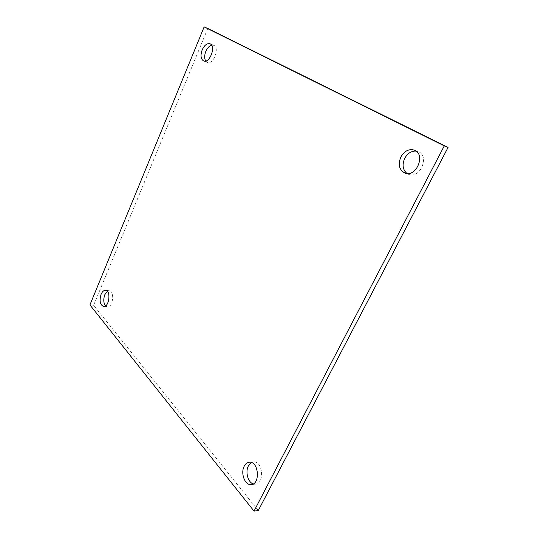 <?xml version="1.0" encoding="UTF-8"?>
<svg xmlns="http://www.w3.org/2000/svg" width="538" height="538" viewBox="0 0 538 538"><rect width="100%" height="100%" fill="white"/><g stroke="black" fill="none" stroke-linecap="round" stroke-linejoin="round"><path stroke-width="0.4" stroke-dasharray="2.69 2.02" d="M258.26 510.569L93.625 305.308L207.782 28.467M407.051 173.512L408.887 174.426C420.312 179.093 429.923 155.408 418.066 151.561L416.042 151.077M205.704 61.029L207.312 62.388C213.337 65.286 220.069 47.458 213.714 45.313L211.636 45.192M253.237 483.911L255.382 484.18C264.844 483.85 262.833 460.696 253.553 461.954L251.495 462.545M105.522 305.914L107.304 306.868C112.879 307.857 114.957 290.984 109.301 290.749L107.338 291.287M93.625 305.308L89.927 304.932M418.066 151.561L414.233 150.095M408.887 174.426L405.02 173.101M213.714 45.313L210.042 43.793M207.312 62.388L203.64 60.942M253.553 461.954L249.376 462.229M255.382 484.18L251.179 484.57M109.301 290.749L105.576 290.305M107.304 306.868L103.565 306.492"/><path stroke-width="0.81" d="M207.782 28.467L448.073 147.419L258.26 510.569L254.023 511.1L89.927 304.932L204.144 26.9L207.782 28.467M416.042 151.077C411.308 150.929 407.535 153.357 404.717 158.36C401.967 164.803 402.747 169.853 407.051 173.512M211.636 45.192C209.269 45.918 207.338 47.976 205.832 51.366C204.339 55.306 204.299 58.528 205.704 61.029M251.495 462.545L248.381 465.935C245.126 471.826 247.917 482.357 253.237 483.911M107.338 291.287L104.816 294.71C103.242 299.303 103.478 303.042 105.522 305.914M448.073 147.419L444.28 145.879L254.023 511.1M204.144 26.9L444.28 145.879M400.857 156.955C404.381 150.983 408.84 148.696 414.233 150.095C426.096 153.942 416.452 177.775 405.02 173.101C399.209 170.035 397.824 164.648 400.857 156.955M202.174 49.886C204.427 45.125 207.056 43.094 210.042 43.793C216.384 45.925 209.645 63.84 203.64 60.942C200.761 59.113 200.27 55.427 202.174 49.886M244.198 466.231C245.496 463.769 247.224 462.438 249.376 462.229C258.65 460.965 260.634 484.24 251.179 484.57C244.951 485.532 240.331 473.124 244.198 466.231M101.104 294.279C102.307 291.556 103.8 290.231 105.576 290.305C111.218 290.533 109.127 307.48 103.565 306.492C100.061 304.804 99.241 300.735 101.104 294.279"/></g></svg>
